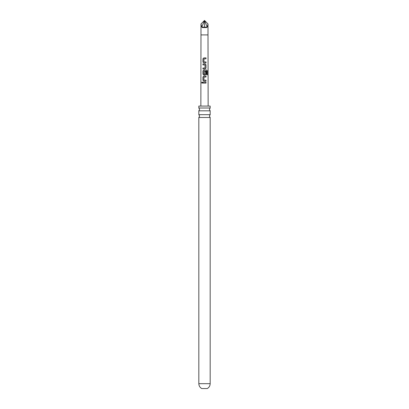 <?xml version="1.0" encoding="UTF-8"?>
<svg xmlns="http://www.w3.org/2000/svg" width="409" height="409" viewBox="0 0 409 409"><rect width="100%" height="100%" fill="white"/><g stroke="black" fill="none" stroke-linecap="round" stroke-linejoin="round"><path stroke-width="0.61" d="M201.663 82.638L202.072 82.061L202.532 82.638L202.066 83.216L201.663 82.638M202.102 83.216L201.749 82.638L202.107 82.061M204.5 114.678L210.17 114.678L209.393 116.09L210.17 117.501L198.83 117.501L199.607 116.09L198.83 114.678L204.5 114.678M204.5 108.007L210.17 108.007L209.393 109.418L210.17 110.829L198.83 110.829L199.607 109.418L198.83 108.007L204.5 108.007M201.719 388.55L207.281 388.55C209.132 387.451 210.098 385.825 210.17 383.673L198.83 383.673C198.902 385.825 199.868 387.451 201.719 388.55M205.947 62.899L205.947 61.963L203.917 61.897L205.998 61.963L205.998 62.899L203.835 62.894L202.966 62.025L202.966 58.753L203.835 57.884L205.998 57.884L205.998 58.819L203.963 58.814L203.902 61.897L204.382 61.933M205.655 61.969L205.998 61.963M205.993 64.826L205.993 68.098L205.139 68.968L202.961 68.968L202.961 68.032L205.016 68.032L205.078 64.949L202.966 64.888L202.966 63.952L205.139 63.957L205.993 64.826L205.993 68.098M207.297 74.827L206.637 74.827L206.642 71.125L203.958 71.064L203.892 74.147L205.016 74.208L205.078 71.488L205.993 71.493L205.993 74.167L205.134 75.041L203.83 75.041L202.961 74.167L202.961 70.9L203.83 70.026L206.693 70.031L207.297 70.9L207.297 74.827M203.892 80.113L205.988 80.179L205.988 81.115L203.825 81.11L202.961 80.241L202.961 76.969L203.83 76.1L205.988 76.1L205.988 77.035L203.958 77.03L203.892 80.113L204.382 80.149M205.655 80.184L205.988 80.179M205.988 83.104L202.956 83.104L202.956 82.168L205.988 82.173L205.988 83.104M200.998 34.908L208.002 34.908L208.002 23.952L207.22 27.122L204.5 20.45L200.998 23.952L200.855 106.079M208.002 34.908L208.145 106.079M207.22 27.122L206.571 27.577L207.22 27.122L204.5 27.122L204.5 20.45L208.002 23.952M200.998 23.952L201.78 27.122L202.429 27.577L206.571 27.577M210.17 108.007L210.17 106.079L198.83 106.079L198.83 108.007M204.5 20.45L201.78 27.122L202.429 27.577M204.5 27.567L204.5 27.122L201.78 27.122M203.007 83.104L202.956 82.168M203.007 82.168L205.988 82.173M205.942 82.173L205.942 83.104M203.846 81.11L202.961 80.241M203.912 80.113L205.942 80.179L205.942 81.115M203.007 80.241L203.007 76.969L203.851 76.1L205.988 76.1M205.942 76.1L205.942 77.035M203.851 75.041L203.007 74.167L203.012 70.9L203.851 70.026L206.622 70.031L207.297 70.9M207.21 70.905L207.21 74.827M205.057 71.488L205.947 71.493L205.993 74.167M205.947 74.167L205.113 75.041M203.912 74.147L205.001 74.208M205.947 68.098L205.119 68.968M203.012 64.888L203.012 63.952L205.139 63.957M205.119 63.957L205.947 64.826M204.367 64.903L203.779 64.883M205.001 68.032L202.961 68.032M203.012 68.968L203.012 68.032M203.856 62.894L202.966 62.025M203.012 62.025L203.012 58.753L203.856 57.884L205.998 57.884M205.952 57.884L205.952 58.819M210.17 117.501L210.17 383.673M210.17 110.829L210.17 114.678M198.83 110.829L198.83 114.678M198.83 117.501L198.83 383.673"/></g></svg>

